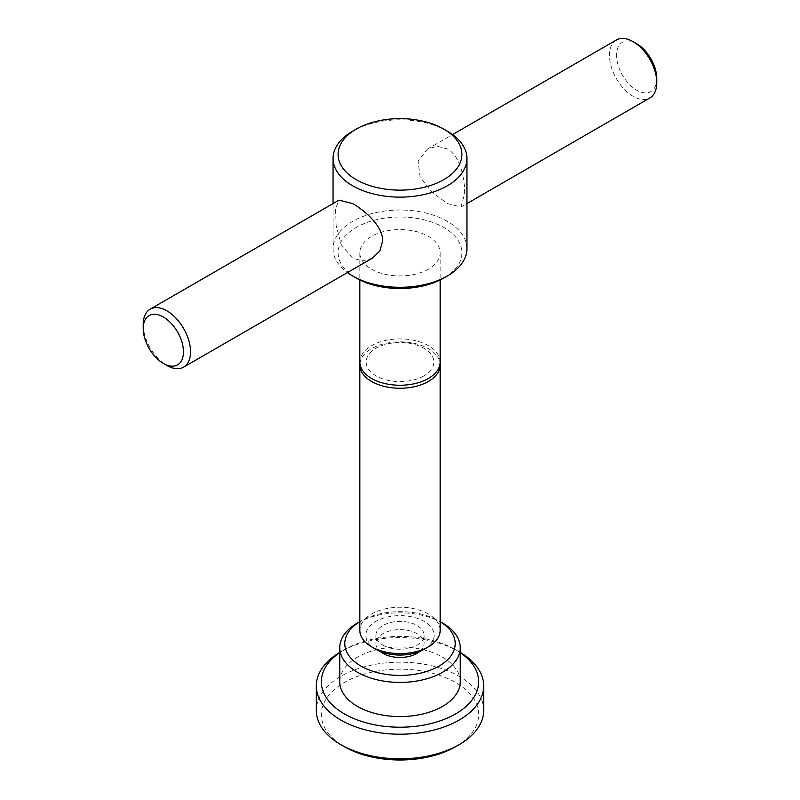 <?xml version="1.0" encoding="UTF-8"?>
<svg xmlns="http://www.w3.org/2000/svg" width="800" height="800" viewBox="0 0 800 800"><rect width="100%" height="100%" fill="white"/><g stroke="black" fill="none" stroke-linecap="round" stroke-linejoin="round"><path stroke-width="0.6" stroke-dasharray="4 3" d="M483.67 710.49A83.67 48.31 0 0 0 459.17 676.33A83.67 48.31 0 0 0 367.98 665.86A83.67 48.31 0 0 0 316.33 710.49M460.24 652.37A83.67 48.31 0 0 0 459.17 651.74L459.17 651.74A83.67 48.31 0 0 0 340.83 651.74A83.67 48.31 0 0 0 339.76 652.37M455.62 746.7A78.65 45.41 0 0 0 455.62 682.48A78.65 45.41 0 0 0 344.39 682.48A78.65 45.41 0 0 0 344.38 746.7M466.94 248.66A66.94 38.65 0 0 0 447.33 221.33A66.94 38.65 0 0 0 374.38 212.96A66.94 38.65 0 0 0 333.06 248.66A66.94 38.65 0 0 0 347.42 272.57M447.33 203.57L461.01 206.99L464.66 193.57C464.83 178.89 460.45 156.01 447.33 148.92L437.31 146.27L427.54 149.02L418.04 161.01L420.15 177.23L432.16 192.3L447.33 203.57M372.46 258.12L362.69 260.87L352.67 258.22L341.29 244.76L336.17 225.72L335.54 208.64L338.99 200.15M443.78 278.04A61.92 35.75 0 0 0 443.78 227.48A61.92 35.75 0 0 0 356.22 227.48A61.92 35.75 0 0 0 356.22 278.04M440.16 630.42A40.16 23.19 0 0 0 428.4 614.03A40.16 23.19 0 0 0 384.63 609A40.16 23.19 0 0 0 359.84 630.42M359.92 363.56A40.16 23.19 180 0 1 371.6 348.66A40.16 23.19 180 0 1 428.4 348.66A40.16 23.19 180 0 1 440.08 363.56M424.14 649.28A34.14 19.71 0 0 0 424.14 621.4A34.14 19.71 0 0 0 375.86 621.4A34.14 19.71 0 0 0 375.86 649.28M419.97 651.33A24.1 13.91 0 0 0 424.1 643.54A24.1 13.91 0 0 0 417.04 633.7A24.1 13.91 0 0 0 390.78 630.69A24.1 13.91 0 0 0 375.9 643.54A24.1 13.91 0 0 0 380.03 651.33M382.96 645.18A24.1 13.91 0 0 0 409.22 648.2A24.1 13.91 0 0 0 424.1 635.34A24.1 13.91 0 0 0 417.04 625.5A24.1 13.91 0 0 0 390.78 622.49A24.1 13.91 0 0 0 375.9 635.34A24.1 13.91 0 0 0 382.96 645.18M440.16 621.64L439.05 621L440.16 621.64A55.22 31.88 0 0 0 439.05 621L439.05 621A55.22 31.88 0 0 0 360.95 621A55.22 31.88 0 0 0 359.84 621.66L360.95 621M460.24 681.8A60.24 34.78 0 0 0 442.6 657.2A60.24 34.78 0 0 0 376.95 649.66A60.24 34.78 0 0 0 339.76 681.8M460.24 652.6A78.65 45.41 0 0 0 455.62 649.69L459.17 651.74L455.62 649.69A78.65 45.41 0 0 0 344.38 649.69A78.65 45.41 0 0 0 339.76 652.6M440.16 362.07A40.16 23.19 0 0 0 428.4 345.67A40.16 23.19 0 0 0 371.6 345.67A40.16 23.19 0 0 0 359.84 362.07M371.6 269.16A40.16 23.19 0 0 0 415.37 274.18A40.16 23.19 0 0 0 440.16 252.76A40.16 23.19 0 0 0 428.4 236.36A40.16 23.19 0 0 0 384.63 231.34A40.16 23.19 0 0 0 359.84 252.76A40.16 23.19 0 0 0 371.6 269.16M423.92 375.88A33.82 19.53 180 0 1 376.08 375.88A33.82 19.53 180 0 1 376.08 348.26A33.82 19.53 180 0 1 423.92 348.26A33.82 19.53 180 0 1 423.92 375.88M143.22 324.49A33.47 19.32 -120 0 0 166.89 365.48M636.66 43.71A28.45 16.42 -120 0 0 616.54 55.32A28.45 16.42 -120 0 0 636.66 90.16A28.45 16.42 -120 0 0 656.78 78.55M616.38 40A33.47 19.32 -120 0 0 611.25 66.82A33.47 19.32 -120 0 0 633.11 96.31A33.47 19.32 -120 0 0 649.84 97.97M442.6 623.04A60.24 34.78 0 0 0 357.4 623.05M447.33 131.15A66.94 38.65 0 0 0 352.67 131.15M424.1 635.34L424.1 643.54M440.16 252.76L440.16 279.97M427.54 149.02L452.58 134.57M461.01 206.99L466.94 203.57M359.84 252.76L359.84 279.97M344.38 649.69L340.83 651.74M375.9 635.34L375.9 643.54M333.06 203.57L333.06 248.66"/><path stroke-width="1.2" d="M459.17 744.65L455.62 746.7A78.65 45.41 0 0 1 344.38 746.7L340.83 744.65A83.67 48.31 0 0 0 459.17 744.65A83.67 48.31 0 0 0 483.67 710.49L483.67 685.9A83.67 48.31 0 0 0 460.24 652.37M339.76 652.37A83.67 48.31 0 0 0 316.33 685.9A83.67 48.31 0 0 0 340.83 720.06A83.67 48.31 0 0 0 432.02 730.53A83.67 48.31 0 0 0 483.67 685.9M356.22 129.1L352.67 131.15A66.94 38.65 0 0 0 333.06 158.48A66.94 38.65 0 0 0 352.67 185.81A66.94 38.65 0 0 0 425.62 194.18A66.94 38.65 0 0 0 466.94 158.48A66.94 38.65 0 0 0 447.33 131.15L443.78 129.1A61.92 35.75 0 0 0 356.22 129.1A61.92 35.75 0 0 0 356.22 179.66A61.92 35.75 0 0 0 443.78 179.66A61.92 35.75 0 0 0 443.78 129.1L447.33 131.15M447.33 275.99L443.78 278.04A61.92 35.75 0 0 1 356.22 278.04L352.67 275.99A66.94 38.65 0 0 0 447.33 275.99A66.94 38.65 0 0 0 466.94 248.66L466.94 158.48M150.16 309.17L338.99 200.15L352.67 203.57C365.29 210.95 382.87 226.21 382.68 240.9L379.84 250.97L372.46 258.12L183.62 367.14A33.47 19.32 -120 0 0 188.75 340.32A33.47 19.32 -120 0 0 166.89 310.83A33.47 19.32 -120 0 0 150.16 309.17A33.47 19.32 -120 0 0 143.22 324.49L143.22 328.59A28.45 16.42 -120 0 0 163.34 363.43L166.89 365.48A33.47 19.32 -120 0 0 183.62 367.14M428.4 646.82L424.14 649.28A34.14 19.71 0 0 1 375.86 649.28L371.6 646.82A40.16 23.19 0 0 0 428.4 646.82A40.16 23.19 0 0 0 440.16 630.42L440.16 365.06A40.16 23.19 180 0 1 428.4 381.45A40.16 23.19 180 0 1 371.6 381.45A40.16 23.19 180 0 1 359.84 365.06A40.16 23.19 180 0 1 359.92 363.56M440.08 363.56A40.16 23.19 180 0 1 440.16 365.06M380.03 651.33A24.1 13.91 0 0 0 382.96 653.38A24.1 13.91 0 0 0 419.97 651.33M440.16 621.66A55.22 31.88 0 0 1 438.48 666.41A55.22 31.88 0 0 1 360.95 666.08A55.22 31.88 0 0 1 359.84 621.66L357.4 623.05A60.24 34.78 0 0 0 339.76 647.64A60.24 34.78 0 0 0 357.4 672.23A60.24 34.78 0 0 0 423.05 679.77A60.24 34.78 0 0 0 460.24 647.64A60.24 34.78 0 0 0 442.6 623.05A60.24 34.78 0 0 0 442.6 623.04L440.16 621.64L442.6 623.05M339.76 647.64L339.76 681.8A60.24 34.78 0 0 0 357.4 706.39A60.24 34.78 0 0 0 423.05 713.93A60.24 34.78 0 0 0 460.24 681.8L460.24 647.64M339.76 652.6A78.65 45.41 0 0 0 344.38 713.91A78.65 45.41 0 0 0 453.14 715.28A78.65 45.41 0 0 0 460.24 652.6M359.84 279.97L359.84 362.07A40.16 23.19 0 0 0 371.6 378.46A40.16 23.19 0 0 0 415.37 383.49A40.16 23.19 0 0 0 440.16 362.07L440.16 279.97M166.89 365.48L163.34 363.43A28.45 16.42 -120 0 0 183.46 351.82A28.45 16.42 -120 0 0 163.34 316.98A28.45 16.42 -120 0 0 143.22 328.59M466.94 203.57L649.84 97.97A33.47 19.32 -120 0 0 656.78 82.65L656.78 78.55A28.45 16.42 -120 0 0 636.66 43.71L633.11 41.66A33.47 19.32 -120 0 0 616.38 40L452.58 134.57M656.78 82.65A33.47 19.32 -120 0 0 633.11 41.66L636.66 43.71M359.84 365.06L359.84 630.42A40.16 23.19 0 0 0 371.6 646.82L375.86 649.28M347.42 272.57A66.94 38.65 0 0 0 352.67 275.99L356.22 278.04M316.33 685.9L316.33 710.49A83.67 48.31 0 0 0 340.83 744.65L344.38 746.7M333.06 158.48L333.06 203.57"/></g></svg>
